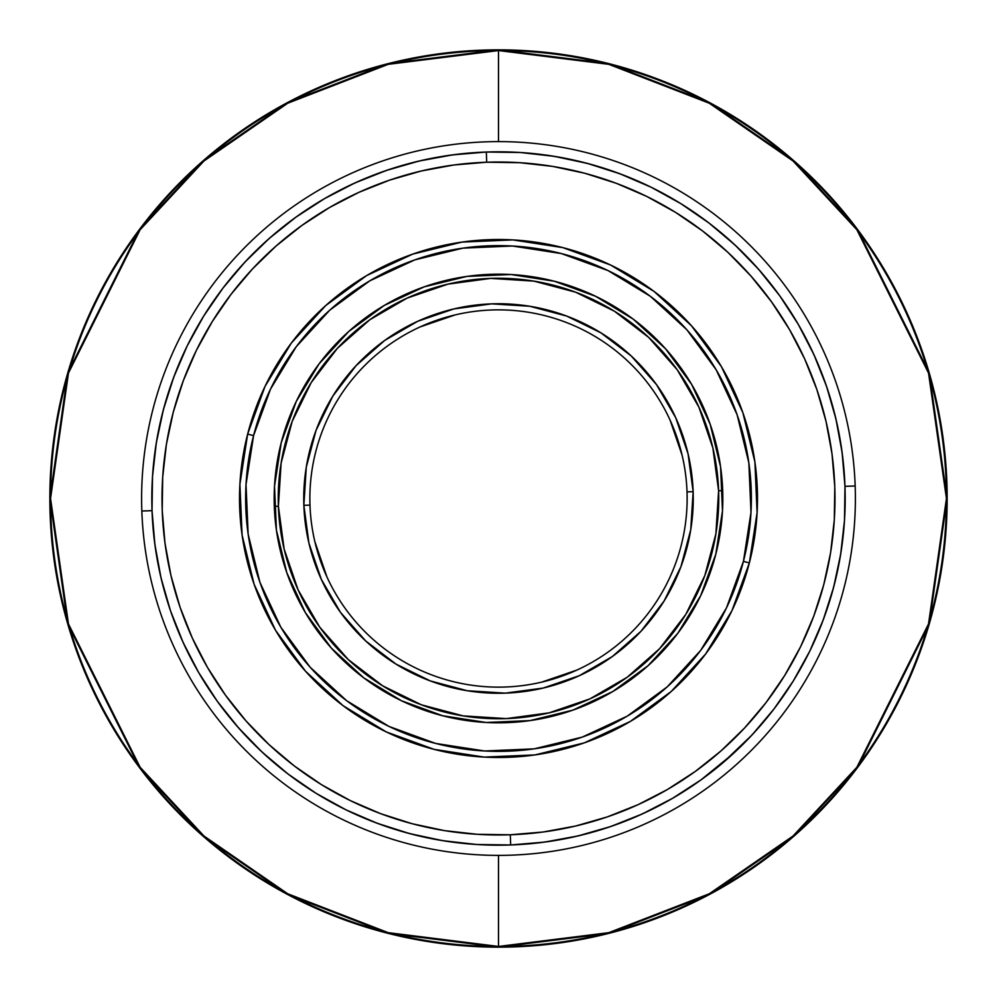 <?xml version="1.0" encoding="UTF-8"?>
<svg xmlns="http://www.w3.org/2000/svg" width="997" height="997" viewBox="0 0 997 997"><rect width="100%" height="100%" fill="white"/><g stroke="black" fill="none" stroke-linecap="round" stroke-linejoin="round"><path stroke-width="1.5" d="M947.15 498.5A448.65 448.65 0 0 1 498.5 947.15A448.65 448.65 0 0 1 49.85 498.5L67.796 624.122L139.58 767.69L203.5 836.52L287.373 894.371L388.057 933.342L498.5 947.15L608.943 933.342L709.627 894.371L793.5 836.52L857.42 767.69L929.204 624.122L947.15 498.5L946.452 498.5A447.952 447.952 0 0 0 498.5 50.548L498.5 141.624L498.5 50.548A447.952 447.952 0 0 0 50.548 498.5A447.952 447.952 0 0 0 498.5 946.452A447.952 447.952 0 0 0 946.452 498.5L928.531 623.923L856.859 767.279L793.051 835.997L709.303 893.761L608.768 932.669L498.5 946.452L498.5 855.376L498.5 946.452L388.232 932.669L287.697 893.761L203.949 835.997L140.141 767.279L68.469 623.923L50.548 498.5L49.85 498.5L50.548 498.5L68.469 373.077L140.141 229.721L203.949 161.003L287.697 103.239L388.232 64.331L498.5 50.548L608.768 64.331L709.303 103.239L793.051 161.003L856.859 229.721L928.531 373.077L946.452 498.5L947.15 498.5L929.204 372.878L857.42 229.31L793.5 160.48L709.627 102.629L608.943 63.658L498.5 49.85L388.057 63.658L287.373 102.629L203.5 160.48L139.58 229.31L67.796 372.878L49.85 498.5A448.65 448.65 0 0 1 498.5 49.85A448.65 448.65 0 0 1 947.15 498.5M309.98 505.118A188.632 188.632 0 0 1 491.882 309.98A188.632 188.632 0 0 1 687.02 491.882A188.632 188.632 0 0 0 491.882 309.98A188.632 188.632 0 0 0 309.98 505.118L303.861 505.329A194.751 194.751 0 0 1 491.671 303.861A194.751 194.751 0 0 1 693.139 491.671L687.02 491.882L693.139 491.671L688.067 453.822L675.704 417.706L656.537 384.68L631.3 356.041L600.954 332.873L566.67 316.061L529.768 306.266L491.671 303.861L453.822 308.933L417.706 321.296L384.68 340.463L356.041 365.7L332.873 396.046L316.061 430.33L306.266 467.232L303.861 505.329L308.933 543.178L321.296 579.294L340.463 612.32L365.7 640.959L396.046 664.127L430.33 680.939L467.232 690.734L505.329 693.139L543.178 688.067L579.294 675.704L612.32 656.537L640.959 631.3L664.127 600.954L680.939 566.67L690.734 529.768L693.139 491.671A194.751 194.751 0 0 1 505.329 693.139A194.751 194.751 0 0 1 303.861 505.329L309.98 505.118A188.632 188.632 0 0 0 505.118 687.02A188.632 188.632 0 0 0 687.02 491.882A188.632 188.632 0 0 1 505.118 687.02A188.632 188.632 0 0 1 309.98 505.118L309.98 505.143M722.489 510.751A224.325 224.325 0 0 0 722.688 490.624L718.613 490.773A220.25 220.25 0 0 1 506.227 718.613A220.25 220.25 0 0 1 278.387 506.227L274.312 506.376A224.325 224.325 0 0 0 286.812 572.714M274.511 486.249A224.325 224.325 0 0 0 274.312 506.376L278.387 506.227A220.25 220.25 0 0 1 490.773 278.387A220.25 220.25 0 0 1 718.613 490.773L722.688 490.624A224.325 224.325 0 0 0 710.188 424.286M710.113 424.061A224.325 224.325 0 0 0 665.684 348.925M665.522 348.751A224.325 224.325 0 0 0 595.67 296.321M595.533 296.246A224.325 224.325 0 0 0 554.32 281.229M554.295 281.229L510.825 274.511L466.895 276.418L424.174 286.849L384.306 305.418L348.838 331.403L319.115 363.805L296.283 401.392L281.229 442.705A224.325 224.325 0 0 1 554.295 281.229A224.325 224.325 0 0 1 715.771 554.295L722.489 510.825L720.582 466.895L710.151 424.174L691.582 384.306L665.597 348.838L633.195 319.115L595.608 296.283L554.295 281.229A224.325 224.325 0 0 0 510.9 274.524M510.751 274.511A224.325 224.325 0 0 0 424.286 286.812M424.061 286.887A224.325 224.325 0 0 0 348.925 331.316M348.751 331.478A224.325 224.325 0 0 0 296.321 401.33M296.246 401.467A224.325 224.325 0 0 0 281.229 442.68M715.771 554.295A224.325 224.325 0 0 1 442.705 715.771A224.325 224.325 0 0 1 281.229 442.705L274.511 486.175L276.418 530.105L286.849 572.826L305.418 612.694L331.403 648.162L363.805 677.885L401.392 700.717L442.705 715.771L486.175 722.489L530.105 720.582L572.826 710.151L612.694 691.582L648.162 665.597L677.885 633.195L700.717 595.608L715.771 554.295A224.325 224.325 0 0 0 722.476 510.9M671.293 691.419L705.614 654.007L731.972 610.613L749.358 562.906L743.426 561.386A252.877 252.877 0 0 1 435.614 743.426A252.877 252.877 0 0 1 253.574 435.614L247.642 434.094A258.996 258.996 0 0 0 434.094 749.358A258.996 258.996 0 0 0 749.358 562.906A258.996 258.996 0 0 1 434.094 749.358A258.996 258.996 0 0 1 247.642 434.094L239.903 484.268L242.084 534.99L254.11 584.242M723.099 762.593L752.099 734.889L774.046 708.892L793.338 680.876L809.801 651.091L823.248 619.847L833.579 587.432L840.683 554.158L844.496 520.347L844.97 486.337L855.164 485.975A356.876 356.876 0 0 1 511.025 855.164A356.876 356.876 0 0 1 141.836 511.025A356.876 356.876 0 0 0 511.025 855.164A356.876 356.876 0 0 0 855.164 485.975L844.97 486.337L842.104 452.439L835.935 418.977L826.525 386.288L813.938 354.67L798.323 324.449L779.816 295.897L758.605 269.302L734.889 244.901L708.892 222.954L680.876 203.662L651.091 187.199L619.847 173.752L587.432 163.421L554.158 156.317L520.347 152.504L486.337 152.03A346.682 346.682 0 0 1 844.97 486.337A346.682 346.682 0 0 1 510.663 844.97A346.682 346.682 0 0 0 844.97 486.337A346.682 346.682 0 0 0 486.337 152.03L486.698 162.224A336.488 336.488 0 0 1 834.776 486.698A336.488 336.488 0 0 1 510.302 834.776L510.663 844.97L510.302 834.776L477.289 834.315L444.475 830.626L412.185 823.734L380.717 813.702L350.396 800.641L321.495 784.664L294.289 765.945L269.065 744.634L246.047 720.956L225.459 695.146L207.488 667.429L192.334 638.092L180.133 607.422L170.986 575.68L164.991 543.215L162.224 510.302L162.685 477.289L166.374 444.475L173.266 412.185L183.298 380.717L196.359 350.396L212.336 321.495L231.055 294.289L252.366 269.065L276.044 246.047L301.854 225.459L329.571 207.488L358.908 192.334L389.578 180.133L421.32 170.986L453.785 164.991L486.698 162.224L519.711 162.685L552.525 166.374L584.815 173.266L616.283 183.298L646.604 196.359L675.505 212.336L702.711 231.055L727.935 252.366L750.953 276.044L771.541 301.854L789.512 329.571L804.666 358.908L816.867 389.578L826.014 421.32L832.009 453.785L834.776 486.698L834.315 519.711L830.626 552.525L823.734 584.815L813.702 616.283L800.641 646.604L784.664 675.505L765.945 702.711L744.634 727.935L720.956 750.953L695.146 771.541L667.429 789.512L638.092 804.666L607.422 816.867L575.68 826.014L543.215 832.009L510.302 834.776A336.488 336.488 0 0 1 162.224 510.302A336.488 336.488 0 0 1 486.698 162.224L486.337 152.03A346.682 346.682 0 0 0 152.03 510.663A346.682 346.682 0 0 0 510.663 844.97A346.682 346.682 0 0 1 152.03 510.663A346.682 346.682 0 0 1 486.337 152.03L452.439 154.896L418.977 161.065L386.288 170.475L354.67 183.062L324.449 198.677L295.897 217.184L269.302 238.395L244.901 262.111L222.954 288.108L203.662 316.124L187.199 345.909L173.752 377.153L163.421 409.568L156.317 442.842L152.504 476.653L152.03 510.663L141.836 511.025L152.03 510.663L154.896 544.561L161.053 577.998L170.475 610.712L183.062 642.33L198.677 672.551L217.184 701.103L238.395 727.698L262.111 752.099L288.108 774.046L316.124 793.338L345.909 809.801L377.153 823.248L409.568 833.579L442.842 840.683L476.653 844.496L510.663 844.97L544.561 842.104L578.023 835.935L610.712 826.525L642.33 813.938L672.551 798.323L701.103 779.816L733.256 753.607M762.094 723.685L758.468 727.872L762.094 723.685M169.889 608.968L170.911 611.971M171.696 614.189L172.344 616.034L171.683 614.189M158.635 566.919L160.193 574.247M561.71 157.626L543.39 154.734M607.323 169.34L602.051 167.646M325.707 305.581L291.386 342.993L265.028 386.387L247.642 434.094A258.996 258.996 0 0 1 562.906 247.642A258.996 258.996 0 0 1 749.358 562.906L757.097 512.732L754.916 462.01L742.89 412.758M742.865 412.683L721.429 366.659L691.457 325.745M691.419 325.707L654.007 291.386L610.613 265.028L562.906 247.642L512.807 239.903M512.732 239.903L462.01 242.084L412.758 254.11M412.683 254.135L366.659 275.571L325.745 305.543M254.135 584.317L275.571 630.341L305.543 671.255M305.581 671.293L342.993 705.614L386.387 731.972L434.094 749.358L484.193 757.097M484.268 757.097L534.99 754.916L584.242 742.89M584.317 742.865L630.341 721.429L671.255 691.457M855.164 485.975A356.876 356.876 0 0 0 485.975 141.836A356.876 356.876 0 0 0 141.836 511.025A356.876 356.876 0 0 1 485.975 141.836A356.876 356.876 0 0 1 855.164 485.975M603.26 168.019L607.036 169.241M159.171 569.511L159.022 568.838M752.909 734.016L749.644 737.493M749.657 737.481L752.934 733.991M727.685 758.617L729.143 757.321M172.344 616.009L183.062 642.33M610.712 826.525L642.33 813.938M826.525 386.288L813.938 354.67M386.288 170.475L354.67 183.062M749.358 562.906A258.996 258.996 0 0 0 562.906 247.642A258.996 258.996 0 0 0 247.642 434.094L253.574 435.614A252.877 252.877 0 0 1 561.386 253.574A252.877 252.877 0 0 1 743.426 561.386L749.358 562.906M253.574 435.614L270.548 389.029L296.283 346.669L329.783 310.129L369.775 280.842L414.715 259.905L462.87 248.141L512.396 246.01L561.386 253.574L607.971 270.548L650.331 296.283L686.871 329.783L716.158 369.775L737.095 414.715L748.859 462.87L750.99 512.396L743.426 561.386L726.452 607.971L700.717 650.331L667.217 686.871L627.225 716.158L582.285 737.095L534.13 748.859L484.604 750.99L435.614 743.426L389.029 726.452L346.669 700.717L310.129 667.217L280.842 627.225L259.905 582.285L248.141 534.13L246.01 484.604L253.574 435.614M286.887 572.939A224.325 224.325 0 0 0 331.316 648.075M331.478 648.249A224.325 224.325 0 0 0 401.33 700.679M401.467 700.754A224.325 224.325 0 0 0 442.68 715.771M442.743 715.784A224.325 224.325 0 0 0 486.1 722.476M486.249 722.489A224.325 224.325 0 0 0 572.714 710.188M572.939 710.113A224.325 224.325 0 0 0 648.075 665.684M648.249 665.522A224.325 224.325 0 0 0 700.679 595.67M700.754 595.533A224.325 224.325 0 0 0 715.771 554.32M281.216 442.743A224.325 224.325 0 0 0 274.524 486.1M718.613 490.773L715.883 533.856L704.817 575.593L685.811 614.364L659.603 648.673L627.213 677.225L589.875 698.897L549.023 712.867L506.227 718.613L463.144 715.883L421.407 704.817L382.636 685.811L348.327 659.603L319.775 627.213L298.103 589.875L284.133 549.023L278.387 506.227L281.117 463.144L292.183 421.407L311.189 382.636L337.397 348.327L369.787 319.775L407.125 298.103L447.977 284.133L490.773 278.387L533.856 281.117L575.593 292.183L614.364 311.189L648.673 337.397L677.225 369.787L698.897 407.125L712.867 447.977L718.613 490.773M420.161 326.904L455.23 314.89M670.096 420.161L682.11 455.23M576.839 670.096L541.77 682.11M326.904 576.839L314.89 541.77M842.266 543.39L839.661 560.164M836.209 576.864L831.972 593.302M826.899 609.591L821.079 625.53M758.954 727.312L747.912 739.3M735.761 751.277L732.658 754.156M729.38 757.122L728.608 757.807M652.163 809.265L636.771 816.418M620.969 822.837L604.942 828.445M588.579 833.28L572.091 837.281M555.341 840.496L538.53 842.864M453.61 842.266L436.836 839.661M420.136 836.209L403.698 831.972M387.409 826.899L371.47 821.079M270.187 759.39L257.7 747.912M245.723 735.761L234.407 723.099M187.735 652.163L180.582 636.771M174.163 620.969L172.319 615.947M171.945 614.912L171.584 613.89M170.113 609.628L168.555 604.942M163.72 588.579L160.068 573.699M156.504 555.341L154.136 538.53M154.734 453.61L157.339 436.836M160.791 420.136L165.028 403.698M170.101 387.409L175.921 371.47M237.61 270.187L249.088 257.7M261.239 245.723L273.901 234.407M344.837 187.735L360.229 180.582M376.031 174.163L392.058 168.555M408.421 163.72L424.909 159.719M441.659 156.504L458.47 154.136M576.864 160.791L593.302 165.028M609.591 170.101L625.53 175.921M726.813 237.61L739.3 249.088M751.277 261.239L762.593 273.901M809.265 344.837L816.418 360.229M822.837 376.031L828.445 392.058M833.28 408.421L837.281 424.909M840.496 441.659L842.864 458.47"/></g></svg>
